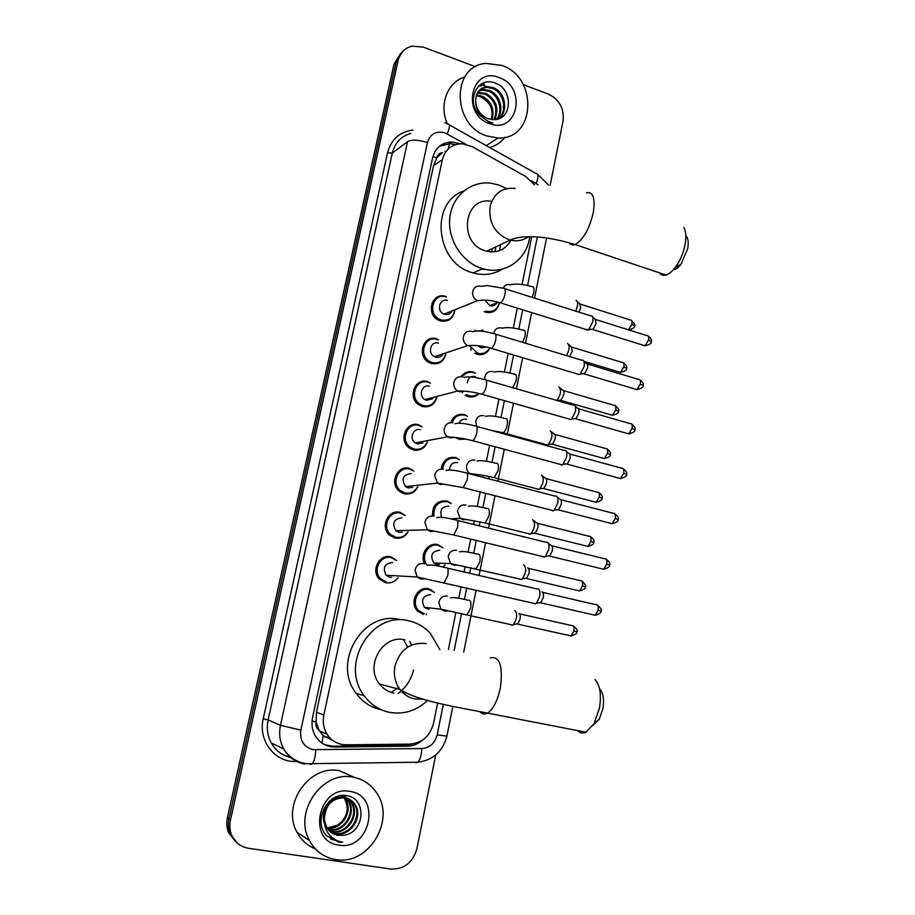 <?xml version="1.0" encoding="UTF-8"?>
<svg xmlns="http://www.w3.org/2000/svg" width="915" height="915" viewBox="0 0 915 915"><rect width="100%" height="100%" fill="white"/><g stroke="black" fill="none" stroke-linecap="round" stroke-linejoin="round"><path stroke-width="1.37" d="M499.407 302.934C497.508 310.471 492.888 313.571 485.545 312.209L485.076 312.049M481.919 329.903L482.788 330.201M489.857 348.192C486.997 353.476 482.685 355.478 476.932 354.208L475.537 353.693M461.08 376.625C464.191 372.394 468.251 370.884 473.272 372.062L474.485 372.897M479.14 393.553C476.075 396.607 472.437 397.625 468.24 396.595L465.952 395.669M450.74 422.616C453.348 416.073 457.957 413.408 464.546 414.609L466.604 415.833M465.895 439.154L459.467 439.372L456.333 437.999M441.259 469.063C442.757 460.382 447.584 456.539 455.739 457.557L458.587 459.193M432.475 515.98C432.246 505.366 437.038 500.333 446.84 500.894L450.409 502.964M424.686 563.766C419.39 554.547 428.231 541.829 437.873 544.642L442.082 547.147M445.045 564.887L443.18 567.117M423.542 614.491L417.629 611.151C408.799 602.848 417.492 585.589 428.815 588.803L433.596 591.742M398.048 577.697C394.765 581.917 390.591 583.576 385.524 582.683L379.416 579.184C370.541 570.674 379.462 553.506 390.945 556.835L395.943 559.946M408.044 532.095C404.853 537.036 400.473 539.004 394.903 538.02L389.435 535.069C379.759 526.88 388.452 508.843 400.267 512.411L404.636 515.031M436.764 397.648C434.396 404.785 429.638 407.735 422.49 406.523L419.482 405.231C407.129 398.574 414.644 377.209 427.717 381.635L429.65 382.779M454.847 310.208C453.371 318.649 448.579 322.206 440.458 320.891L439.417 320.525C425.258 315.458 431.491 291.405 445.594 296.449L446.04 296.597M445.902 353.693C443.958 361.505 439.166 364.776 431.514 363.507L429.467 362.706C416.199 356.781 423.13 334.112 436.695 338.847L437.656 339.568M427.419 442.048C424.686 448.464 420.008 451.095 413.374 449.951L409.474 448.121C398.048 440.836 406.043 420.694 418.658 424.823L421.472 426.436M417.846 486.872C414.838 492.545 410.286 494.843 404.178 493.78L399.466 491.389C388.932 483.6 397.316 464.568 409.508 468.411L413.145 470.527M416.702 593.961L417.08 595.31M415.833 606.37L415.193 607.56M424.972 550.521L425.281 551.356M425.395 551.665L425.567 552.237M425.361 562.096L424.732 563.697M433.321 508.019L433.916 509.506M441.716 466.181L442.483 468.022M396.138 474.645L396.904 475.857M398.425 488.519L397.945 489.925M404.91 432.875L405.539 433.859M407.632 444.873L407.358 446.234M422.215 350.456L423.759 353.201M424.697 355.924L425.018 357.513M425.04 357.696L425.178 359.229M431.994 303.094L433.047 303.849M439.303 319.118L439.086 320.376M413.603 391.483L414.369 392.695M416.554 400.69L416.462 402.703M387.663 517.341L388.36 518.553M379.233 560.712L379.828 561.913M379.084 576.793L378.375 577.937M534.509 184.853L525.725 176.515L472.117 146.594L462.338 143.747C451.93 143.918 445.262 149.259 442.345 159.748L323.864 714.97C322.492 721.935 323.544 728.317 327.021 734.127C331.653 741.104 338.058 744.661 346.247 744.81L410.057 744.101C422.261 742.98 430.084 736.049 433.527 723.296L437.633 702.949M319.141 730.364L316.03 721.866C315.423 725.446 316.464 728.283 319.141 730.364L323.144 735.534L333.54 740.967M485.247 269.33L481.244 269.307M436.764 157.838L442.528 152.588C439.497 152.988 437.576 154.738 436.764 157.838L432.909 156.637M436.684 158.215L433.55 165.649L316.453 712.225L316.121 721.432M448.407 649.547L455.842 612.73M458.758 598.273L461.08 586.744M464.065 571.989L465.163 566.499M468.057 552.157L470.699 539.107M473.65 524.444L474.405 520.726M477.275 506.487L480.203 491.961M483.143 477.378L483.543 475.411M486.403 461.24L489.616 445.296M495.45 416.416L498.938 399.1M504.405 372.016L508.168 353.373M513.281 328.039L517.295 308.115M522.076 284.462L531.684 236.802M460.062 143.769L452.193 141.974C442.002 142.271 435.483 147.544 432.623 157.803L312.564 717.497C311.214 724.291 312.209 730.547 315.549 736.243C320.136 743.289 326.541 746.88 334.776 747.029L407.472 746.183C413.042 746.045 418.041 744.044 422.444 740.166M439.532 146.206L449.825 143.609L455.579 144.604M481.576 83.871L483.955 84.626M523.311 84.649L548.142 93.971C559.397 99.506 564.361 108.576 563.022 121.203L550.178 185.196M435.723 754.978L416.92 848.56C412.791 862.673 404.053 869.502 390.694 869.044L248.48 848.274C240.656 846.901 235.075 842.555 231.724 835.201C229.757 830.431 229.345 825.387 230.466 820.069L398.162 60.344C400.13 52.681 404.773 47.957 412.082 46.15L423.313 47.123L475.548 66.726M235.841 841.914L228.647 832.764C226.703 828.029 226.291 823.031 227.4 817.758L394.033 64.119L396.092 62.243L402.714 51.446L396.092 62.243L228.933 818.914L396.092 62.243L398.162 60.344M237.408 843.161L230.18 833.977C228.224 829.23 227.812 824.198 228.933 818.914C227.812 824.198 228.224 829.23 230.18 833.977L237.408 843.161M479.14 85.598L480.444 85.987L479.14 85.598M412.676 743.918L405.196 745.348L332.774 746.171L324.779 744.764M503.639 108.908L503.136 106.952M487.055 86.742L480.89 84.283M394.033 64.119L400.633 53.367M474.668 331.116L474.862 330.166M448.407 458.655L448.522 458.083M486.997 136.003C451.873 125.435 451.106 65.743 485.899 63.398L501.752 65.388C538.592 77.432 535.561 140.132 497.989 138.005L486.997 136.003M447.286 123.799C438.811 104.836 447.378 82.121 464.66 77.066M498.092 118.984C507.871 111.802 504.119 92.655 492.522 88.446L486.254 87.337L480.341 89.315M498.263 118.927C508.889 112.27 505.538 92.083 493.482 87.737L487.215 86.628C479.254 87.851 475.434 93.01 475.743 102.091C476.795 110.086 480.89 115.61 488.004 118.653L492.922 119.579C511.988 121.203 513.727 90.013 496.296 83.528C479.174 75.03 465.518 98.774 478.465 114.226L489.09 122.072L492.83 123.045L488.953 121.649C480.547 117.257 476.143 110.738 475.743 102.091M496.41 119.385C503.662 110.887 498.847 95.114 488.679 91.26L482.434 90.173L478.648 91.02M496.914 119.282C504.737 111.035 500.128 94.497 489.628 90.562L483.383 89.464L479.048 90.562M494.134 119.602C498.08 108.382 494.992 99.861 484.87 94.039L477.264 93.136M494.74 119.579C499.213 108.199 496.239 99.46 485.819 93.353L477.584 92.564M491.469 119.476C493.517 109.16 490.063 101.599 481.118 96.784L476.235 95.709M492.178 119.545C494.672 108.965 491.298 101.153 482.056 96.098L476.452 95.011M499.201 77.603C527.463 86.982 517.661 134.837 489.582 123.639C460.76 114.421 471.145 65.754 499.201 77.603M479.254 96.475C484.149 98.237 487.958 101.588 490.669 106.517M504.943 137.284C500.963 142.385 495.884 145.805 489.708 147.544M481.85 83.723L482.674 83.299M686.81 236.882C688.297 239.558 688.595 243.482 687.703 248.651L681.023 264.229C678.404 267.615 675.876 269.433 673.463 269.673M659.166 272.716C660.87 275.015 663.146 275.781 665.983 275.003C669.048 274.065 672.159 271.526 675.339 267.386C680.108 260.878 683.356 253.272 685.095 244.58C686.41 237.008 685.976 231.289 683.802 227.412M491.618 201.426C463.859 195.467 457.603 243.196 485.305 250.824L486.7 251.225C497.806 253.352 506.006 249.418 511.325 239.444M529.705 236.779C526.994 259.883 504.462 275.507 482.663 268.667L481.679 268.37C461.823 262.193 447.252 239.078 449.837 217.484C452.193 195.833 471.053 180.461 491.115 183.229L498.881 185.059L506.635 188.639M502.564 269.056C493.608 274.534 483.806 275.827 473.158 272.956L472.186 272.659C435.723 263.165 429.432 202.501 463.631 191.018M500.482 244.66L499.487 250.641M492.659 248.388L491.458 251.922M496.01 246.798L494.752 251.785M599.76 689.041C603.26 692.93 604.3 699.472 602.894 708.645L599.256 719.19L592.943 725.481M577.548 730.582C579.996 733.121 582.821 733.67 586.012 732.229L594.144 723.479L599.474 708.038C601.544 694.577 600.034 685.038 594.956 679.433M404.945 639.848C383.042 633.958 364.353 665.891 379.485 684.008C383.271 688.881 388.097 691.923 393.942 693.135M427.579 700.421C416.657 710.669 404.121 714.672 389.962 712.43C379.416 710.292 370.827 704.733 364.193 695.743C339.213 664.073 371.936 610.591 408.868 620.85C417.149 622.703 424.24 626.775 430.164 633.066L439.898 649.719M381.12 709.663C370.884 707.489 362.546 702.034 356.095 693.307C331.482 662.14 363.747 609.562 400.187 619.649M403.206 693.067L405.071 692.609M409.863 641.472L411.59 645.064M413.534 670.055C411.098 679.834 405.94 687.668 398.082 693.559M403.778 640.214L407.644 647.157M398.54 687.417L391.288 692.449M451.827 311.42C450.1 314.097 447.698 315.069 444.587 314.325L444.072 314.142C436.032 311.352 439.475 297.661 447.492 300.509M454.686 310.276C453.131 317.94 448.647 321.142 441.224 319.884L440.252 319.552C426.962 314.817 432.795 292.228 446.028 296.952L446.474 297.101M591.273 315.664C592.84 316.11 593.332 318.157 592.737 321.828L588.757 329.606L586.092 329.514M592.611 316.876L595.047 319.06L596.123 323.51L593.24 329.114L591.536 329.297M431.137 306.971L432.463 308.183M435.849 316.441L435.757 318.237M442.425 354.848C440.63 357.022 438.365 357.776 435.632 357.113L434.534 356.69C426.985 353.407 430.839 340.506 438.548 343.171M445.708 353.762C443.729 360.819 439.246 363.747 432.269 362.546L430.359 361.802C417.903 356.255 424.388 334.959 437.13 339.396L438.525 339.911M582.546 360.087C584.193 360.521 584.719 362.672 584.113 366.515L580.27 374.086L579.184 374.658L577.548 374.006M583.953 361.322L586.378 363.438C587.579 363.758 587.956 365.302 587.521 368.07L584.754 373.537L583.027 373.743M422.353 347.952L423.519 348.97M427.111 359.412L426.813 360.922M432.784 398.688L426.573 400.301L424.937 399.603C417.915 395.898 422.101 383.728 429.524 386.222M436.524 397.705C434.168 404.121 429.741 406.752 423.245 405.597L420.431 404.396C408.833 398.151 415.868 378.089 428.14 382.23L430.462 383.179M573.728 404.933C575.455 405.379 576.015 407.61 575.386 411.624L571.703 419.001L570.48 419.619L568.936 418.956M575.203 406.191L577.628 408.25C578.886 408.57 579.287 410.183 578.84 413.077L576.176 418.395L574.426 418.635M413.66 389.435L414.724 390.362M418.052 402.52L417.595 403.847M422.879 442.894L417.446 443.901L415.296 442.906C408.788 438.845 413.248 427.362 420.42 429.695M427.133 442.094C424.469 447.812 420.134 450.134 414.118 449.059L410.469 447.355C399.741 440.527 407.232 421.609 419.07 425.475L422.25 426.893M564.829 450.214C566.648 450.66 567.231 452.982 566.591 457.18L563.045 464.374L561.684 465.026L560.232 464.351M566.374 451.484L568.798 453.485C570.114 453.817 570.537 455.498 570.079 458.518L567.529 463.699L565.756 463.962M405.048 431.423L406.043 432.303M408.731 445.857L408.147 447.046M412.711 487.421L408.216 487.912L405.608 486.608C401.01 478.991 402.886 474.645 411.224 473.558M417.526 486.906C414.632 491.915 410.423 493.928 404.922 492.922L400.507 490.703C390.602 483.406 398.46 465.518 409.909 469.121L413.889 471.042M555.851 495.93C557.738 496.376 558.356 498.801 557.692 503.193L554.296 510.193L552.809 510.89L551.448 510.193M557.441 497.211L559.889 499.167C561.25 499.499 561.707 501.248 561.227 504.417L558.779 509.449L556.995 509.747M402.291 532.244L398.906 532.336L395.886 530.711C391.78 523.128 393.805 518.839 401.948 517.856M407.701 532.107C404.659 536.419 400.644 538.123 395.635 537.208L390.522 534.452C381.429 526.777 389.573 509.827 400.667 513.178L405.356 515.603M546.781 542.092C548.748 542.549 549.389 545.066 548.714 549.652L545.454 556.469L543.842 557.189L542.584 556.514M548.428 543.384L550.876 545.294C552.305 545.637 552.786 547.456 552.294 550.761L549.938 555.668L548.154 555.988M391.643 577.308L389.516 577.182L386.107 575.249C382.459 567.7 384.62 563.468 392.569 562.565M386.256 581.917L380.526 578.635C372.188 570.663 380.549 554.536 391.346 557.658L396.675 560.598M537.734 588.711C539.701 589.306 540.342 591.925 539.644 596.58L536.522 603.225L534.783 603.957L533.628 603.294M541.874 591.879C543.293 592.314 543.762 594.212 543.27 597.564L541.005 602.345L539.232 602.688M496.776 303.014C495.084 305.53 492.762 306.434 489.834 305.701L484.859 300.086M499.293 302.876C497.371 309.716 493.059 312.495 486.345 311.214L484.229 311.718M577.274 301.481L579.733 303.688L580.693 307.955L579.035 312.152M576.061 300.383C578.246 301.824 578.131 305.404 575.695 311.1M486.322 347.082L481.199 347.86L477.882 345.676M489.674 347.975C486.929 352.675 482.937 354.425 477.722 353.247L470.173 346.35M474.896 331.081L483.223 330.727M568.798 344.555L571.257 346.705L572.287 351.143L569.565 356.53M567.517 343.434C569.988 345.47 569.645 349.53 566.488 355.603M471.042 347.997L471.008 350.273M467.268 382.79C468.08 377.952 470.768 375.871 475.32 376.534M478.625 393.427C475.823 395.829 472.62 396.572 469.018 395.669L466.89 394.811L465.197 395.246M462.361 376.854C465.278 372.943 469.075 371.547 473.741 372.645L475.411 373.286M560.243 388.029L562.702 390.122C563.869 390.431 564.223 391.975 563.789 394.742L561.147 399.992L559.557 400.21M558.905 386.885C561.638 389.939 560.975 394.457 556.903 400.45M462.487 391.883L462.315 392.752M459.044 423.119C460.68 419.939 463.184 418.681 466.547 419.356M550.212 430.748C553.049 433.904 552.408 438.502 548.268 444.518L547.09 445.102L545.706 444.484M452.09 422.661C454.561 416.588 458.861 414.118 465.003 415.25L467.496 416.279M551.596 431.903L554.067 433.939C555.279 434.259 555.668 435.86 555.211 438.754L552.671 443.878L551.07 444.107M464.008 438.788L460.245 438.479M449.528 469.887C449.986 464.511 452.719 462.075 457.694 462.567M541.428 475.011C544.356 478.145 543.784 482.765 539.713 488.873L538.397 489.491L537.116 488.873M442.597 469.121C443.981 460.92 448.51 457.294 456.185 458.243L459.433 459.696M542.87 476.189L545.34 478.179C546.621 478.499 547.021 480.169 546.552 483.189L544.116 488.175L542.492 488.438M442.391 464.282L443.318 465.426M441.636 517.284C439.475 510.158 441.853 506.453 448.762 506.189M532.564 519.709C535.572 522.797 535.081 527.452 531.055 533.674L529.636 534.314L528.435 533.697M433.904 516.22C433.413 506.041 437.873 501.18 447.286 501.637L451.244 503.547M534.063 520.887L536.545 522.842C537.871 523.163 538.294 524.89 537.814 528.047L535.469 532.907L533.834 533.193M434.042 506.578L434.888 507.699M439.269 564.692L436.798 564.612L433.847 563.045C429.798 555.554 431.754 551.276 439.749 550.224M523.666 564.818C526.708 567.963 526.251 572.653 522.316 578.909L520.784 579.572L519.686 578.955M427.122 565.241C420.077 556.972 428.312 542.481 438.308 545.432L442.906 547.799M527.692 567.918C529.042 568.284 529.476 570.091 528.984 573.328L526.731 578.086L525.107 578.383M428.986 609.344L424.377 607.354C420.728 599.885 422.822 595.654 430.645 594.67M514.756 610.374C517.741 613.668 517.318 618.403 513.487 624.59L511.851 625.265L510.844 624.67M424.297 613.759L418.761 610.637C410.458 602.848 418.613 586.641 429.238 589.649L434.431 592.474M518.816 613.439C520.155 613.908 520.578 615.784 520.075 619.066L517.913 623.687L516.289 624.019M335.782 859.562C324.127 857.595 315.366 851.247 309.499 840.553C293.109 812.062 322.4 770.27 352.996 777.19C362.923 779.042 370.769 784.212 376.511 792.699C396.241 819.668 368.699 865.865 335.782 859.562M315.355 848.868C307.337 845.677 301.229 840.13 297.02 832.25C281.065 804.548 309.636 764.002 339.499 770.773L354.78 777.544M330.532 832.01L334.718 833.29C349.587 836.504 362.523 816.397 354.494 804.502C351.943 800.465 348.455 798.086 344.017 797.354C331.848 794.906 319.621 810.518 324.436 823.443M330.887 832.284L335.496 833.771C350.399 836.985 363.347 816.843 355.306 804.937C352.755 800.888 349.256 798.509 344.806 797.777C331.928 797.891 325.088 805.189 324.31 819.657L326.529 827.206C329.16 831.735 332.991 834.434 338.012 835.315L343.56 835.201C364.936 833.199 367.018 798.498 347.311 795.798C327.947 790.8 312.209 821.018 326.621 835.75L338.55 842.052L342.77 842.258L338.481 841.217C329.206 837.419 324.482 830.237 324.31 819.657M329.194 830.786L331.619 831.38C346.396 834.583 359.263 814.613 351.28 802.798C348.741 798.784 345.264 796.416 340.849 795.695M329.514 831.106L332.385 831.849C347.197 835.063 360.075 815.059 352.081 803.221C349.53 799.207 346.053 796.828 341.638 796.107M327.97 829.39L328.554 829.505C343.251 832.684 356.038 812.852 348.1 801.117L342.119 795.455M328.268 829.756L329.309 829.974C344.029 833.165 356.839 813.286 348.89 801.54L342.038 795.467M327.135 828.224C341.638 830.545 353.384 811.228 345.744 799.87L344.955 799.458C349.461 809.512 346.979 818.124 337.498 825.296L326.987 827.983M344.955 799.458L343.708 797.651M343.388 797.274L341.581 795.512M345.744 799.87L344.177 797.697M343.857 797.331L341.798 795.49M332.008 833.062L337.864 835.212L343.56 835.201M350.022 791.418C381.818 795.329 370.403 851.076 338.79 845.128C306.308 841.56 318.431 784.693 350.022 791.418M330.567 839.044L342.77 842.258M322 743.129L323.144 735.534M448.304 148.893L449.837 142.031M316.03 721.866L312.038 721.123M433.55 165.649L442.345 159.748M316.453 712.225L323.864 714.97M465.598 144.147L444.85 132.835C436.055 130.662 430.256 133.899 427.454 142.523L300.852 730.124C299.64 740.452 303.688 746.96 313.01 749.648L421.815 748.562C429.787 747.818 434.911 743.255 437.176 734.871L443.329 704.287M304.661 764.036C295.488 762.275 288.511 757.254 283.707 748.973C279.818 741.665 278.743 733.784 280.47 725.309L407.53 141.653C411.75 139.457 418.395 139.743 427.454 142.523M310.174 764.46L312.209 763.933C314.165 761.623 315.355 756.934 315.789 749.877M295.682 761.474C274.763 762.447 257.87 740.452 263.223 718.801L387.537 152.816L392.318 153.045L268.106 719.956C266.414 728.168 267.454 735.809 271.24 742.9C275.644 750.552 282.049 755.355 290.444 757.323M387.537 152.816C391.22 139.297 399.706 131.714 413.02 130.079M410.675 133.476C401.045 136.255 394.925 142.786 392.318 153.045L407.53 141.653M230.466 820.069L227.4 817.758M300.852 730.124L280.47 725.309L268.106 719.956L263.223 718.801M538.043 184.739L531.26 180.781M454.16 650.428L461.515 613.874M464.431 599.405L466.719 588.025M469.681 573.293L470.813 567.632M473.707 553.266L476.28 540.456M479.231 525.816L480.032 521.836M482.903 507.573L485.751 493.379M488.679 478.82L489.148 476.498M492.007 462.304L495.129 446.772M498.046 432.269L498.183 431.606M501.02 417.469L504.405 400.644M509.952 373.046L513.59 354.986M518.805 329.045L522.682 309.785M527.578 285.457L537.311 237.065M415.353 762.733L417.778 762.229C420.077 759.976 421.415 755.424 421.815 748.562M437.176 734.871L446.909 736.118M536.201 183.526C538.649 176.744 538.558 173.381 535.938 173.45L449.357 124.92M447.263 133.922C449.917 127.048 450.134 123.777 447.915 124.12L444.987 122.804M405.196 745.348L407.472 746.183M332.774 746.171L334.776 747.029M329.194 737.078L324.939 737.113M488.347 311.626L488.13 312.678M431.377 589.718L431.251 590.312M426.401 613.999L426.253 614.754M481.233 84.077L483.658 84.855M479.403 85.381L481.313 85.964M482.479 83.402L484.092 83.94M515.191 188.41C502.255 187.278 493.894 193.282 490.108 206.413C488.416 222.254 494.626 233.325 508.74 239.627L510.181 240.05C516.895 241.674 522.968 240.588 528.39 236.779M586.401 192.745C593.172 191.544 595.459 198.235 593.24 212.829C589.18 229.425 583.107 240.005 575.02 244.557C572.515 245.449 570.537 244.831 569.096 242.715M426.241 643.565C410.492 641.964 400.061 649.444 394.96 666.006C393.336 674.778 395.006 682.613 399.969 689.51C403.892 694.577 408.879 697.733 414.93 698.98L423.005 699.163M490.314 657.885C499.762 655.906 503.101 665.96 500.333 688.023C497.52 700.879 493.208 709.239 487.409 713.094C484.573 714.604 482.102 714.18 480.02 711.801M595.814 319.552L646.791 335.599C648.415 335.393 649.021 336.857 648.609 339.98L645.029 345.79L643.611 345.344M651.183 341.684L648.609 339.98M481.45 286.395L487.089 285.537L503.216 288.236C505.114 287.802 505.709 289.815 504.988 294.287L504.886 294.756C503.776 298.976 502.289 301.675 500.402 302.854L498.812 302.385M483.68 300.051L477.55 300.68C473.993 298.919 472.357 295.98 472.643 291.885C473.821 287.287 476.635 285.411 481.107 286.281M587.19 363.941L638.498 379.393C640.191 379.165 640.82 380.686 640.397 383.934L636.932 389.618L635.468 389.184M643.005 385.512L640.397 383.934M472.758 331.71C477.173 330.349 484.195 331.001 493.837 333.678C495.816 333.209 496.433 335.313 495.69 339.968L495.587 340.437C494.523 344.555 493.082 347.185 491.252 348.341L489.605 347.883M474.107 345.378L467.634 345.641C464.42 343.777 462.967 340.929 463.276 337.109C464.465 332.465 467.313 330.544 471.808 331.356M578.474 408.753L630.126 423.599C631.876 423.359 632.539 424.937 632.105 428.323L628.754 433.87L627.244 433.447M634.758 429.753L632.105 428.323M463.951 377.506C467.931 376.259 474.748 376.946 484.378 379.565C486.425 379.073 487.066 381.258 486.311 386.119L486.208 386.588C485.179 390.591 483.772 393.153 482.011 394.296L480.318 393.85M464.408 391.163L459.353 391.757L457.637 391.014C454.766 389.081 453.497 386.336 453.829 382.79C455.018 378.089 457.889 376.111 462.43 376.866M569.679 453.989L621.674 468.217C623.492 467.965 624.179 469.601 623.733 473.135L620.496 478.568L618.952 478.145M626.432 474.428L623.733 473.135M455.018 423.782C458.598 422.616 465.209 423.313 474.816 425.898C476.932 425.395 477.607 427.671 476.829 432.726L476.726 433.207C475.731 437.096 474.382 439.6 472.666 440.71L470.939 440.275M454.583 437.404L449.848 437.873L447.595 436.821C445.045 434.854 443.947 432.223 444.278 428.918C445.479 424.171 448.373 422.147 452.948 422.844M560.781 499.67L613.142 513.269C615.017 513.006 615.726 514.71 615.28 518.382L612.158 523.689L610.58 523.288M618.014 519.537L615.28 518.382M445.937 470.539C449.162 469.429 455.579 470.15 465.175 472.689C467.348 472.174 468.045 474.542 467.245 479.815L463.23 487.615L461.469 487.192M444.633 484.104L440.241 484.458L437.507 483.074L434.625 475.514C435.849 470.71 438.765 468.629 443.375 469.269M551.802 545.798L604.54 558.756C606.462 558.482 607.205 560.243 606.748 564.063L603.728 569.256L602.127 568.867M609.527 565.081L606.748 564.063M436.718 517.718C439.738 516.723 445.971 517.467 455.43 519.96C457.672 519.423 458.392 521.893 457.569 527.372L453.691 534.989L451.896 534.589M434.545 531.26L430.542 531.512L427.362 529.796L424.892 522.579C426.115 517.73 429.055 515.591 433.699 516.174M542.732 592.371L595.848 604.678C597.827 604.392 598.593 606.233 598.136 610.202L595.219 615.269L593.606 614.903M597.426 605.021C601.189 608.521 602.367 610.522 600.949 611.037L598.136 610.202M427.351 565.344C430.393 564.521 436.466 565.298 445.594 567.689C447.904 567.14 448.636 569.713 447.801 575.421L444.05 582.855L442.231 582.478M424.308 578.898L420.74 579.035L417.16 576.988L415.044 570.114C416.291 565.218 419.253 563.022 423.931 563.549M580.43 304.135L630.263 319.976C631.773 319.804 632.322 321.199 631.91 324.185L628.525 329.846M634.45 325.9L631.91 324.185M510.547 284.817C515.591 283.41 522.728 284.027 531.97 286.647C533.914 286.338 534.474 288.431 533.674 292.914L532.084 297.341M503.056 288.191C504.714 285.125 507.196 284.005 510.524 284.805M571.978 347.151L622.131 362.432C623.698 362.249 624.282 363.701 623.858 366.801L620.473 372.382L619.146 371.982M626.443 368.39L623.858 366.801M523.254 330.143C525.164 329.972 525.725 332.156 524.901 336.686L522.591 342.347M493.643 333.609L493.654 333.529C494.775 329.08 497.474 327.238 501.752 328.016M563.457 390.579L613.931 405.288C615.555 405.082 616.161 406.592 615.726 409.817L612.455 415.273L611.083 414.884M618.346 411.281L615.726 409.817M514.436 374.063C516.335 374.029 516.872 376.305 516.049 380.892L512.72 387.72M484.71 379.428L484.733 377.3C485.865 372.794 488.587 370.907 492.899 371.639M554.856 434.396L605.661 448.533C607.343 448.304 607.96 449.883 607.526 453.234L604.357 458.575L602.951 458.198M610.191 454.561L607.526 453.234M505.549 418.407C507.425 418.51 507.951 420.877 507.116 425.509C506.144 429.318 504.783 431.731 503.044 432.772L501.374 432.338M476.578 426.379L475.731 421.483C476.864 416.931 479.609 414.998 483.955 415.673M546.163 478.637L597.312 492.178C599.039 491.938 599.691 493.574 599.245 497.062L596.18 502.289L594.75 501.912M601.944 498.252L599.245 497.062M496.559 463.173C498.423 463.425 498.927 465.884 498.092 470.573L494.157 477.653L492.453 477.241M470.482 474.073L469.761 473.627C467.359 471.751 466.318 469.246 466.639 466.09C467.794 461.492 470.55 459.502 474.931 460.131M476.155 474.336L473.547 474.874M537.38 523.288L588.883 536.224C590.667 535.984 591.342 537.677 590.884 541.303L587.922 546.415L586.469 546.061M593.629 542.366L590.884 541.303M487.489 508.374C489.331 508.763 489.822 511.336 488.976 516.071L485.167 522.98L483.44 522.579M466.673 519.457L462.83 519.697L460.199 518.37L457.454 511.119C458.621 506.487 461.412 504.451 465.815 505.023M528.515 568.364L580.373 580.693C582.215 580.442 582.912 582.203 582.455 585.966L579.584 590.964L578.108 590.621M581.814 581.014C585.486 584.479 586.629 586.424 585.234 586.847L582.455 585.966M478.339 554.01C480.158 554.559 480.638 557.224 479.769 562.016L476.097 568.753L474.336 568.375M457.077 565.013L453.611 565.161L450.58 563.549L448.19 556.595C449.368 551.905 452.17 549.824 456.619 550.338M519.571 613.874L571.795 625.574C573.682 625.311 574.403 627.141 573.934 631.053L571.166 635.948L569.679 635.616M573.248 625.883C576.862 628.811 578.028 630.79 576.759 631.808L573.934 631.053M469.086 600.103C470.893 600.8 471.351 603.568 470.482 608.418L466.936 614.983L465.152 614.617M447.344 611.003L444.29 611.06L440.916 609.161L438.834 602.516C440.024 597.781 442.849 595.642 447.321 596.1M319.575 731.085L327.021 734.127M449.825 143.609L452.193 141.974M290.673 757.517C282.037 755.55 275.564 750.677 271.24 742.9L283.707 748.973C289.163 757.414 296.803 762.344 306.639 763.739L417.778 762.229C433.081 760.205 442.791 751.524 446.897 736.175L452.856 706.391M231.724 835.201L228.647 832.764M463.711 652.155L476.109 590.175M479.06 575.466L485.613 542.721M488.53 528.115L495.004 495.747M497.92 481.221L504.314 449.254M507.207 434.774L513.521 403.24M516.415 388.784L522.637 357.674M525.53 343.239L531.661 312.575M534.554 298.118L546.575 238.014M548.531 185.059L537.734 174.422M445.811 151.753L445.01 151.307M487.215 86.628L486.254 87.337M483.383 89.464L482.434 90.173M479.609 92.266L478.671 92.964M497.989 138.005L486.254 145.599M479.369 85.404L481.187 85.964M681.023 264.229L675.339 267.386M486.7 251.225L510.181 240.05C525.324 233.371 552.385 237.603 575.02 244.557L665.983 275.003M482.663 268.667L473.158 272.956M599.256 719.19L594.144 723.479M379.485 684.008L399.969 689.51C417.8 700.981 454.675 706.666 487.409 713.094L586.012 732.229M364.193 695.743L356.095 693.307M648.163 335.988C651.217 338.653 652.235 340.506 651.206 341.558C651.983 343.182 649.925 344.589 645.029 345.79L592.634 329.457M444.072 314.142L477.55 300.68C484.012 299.479 491.63 300.2 500.402 302.854L587.922 330.086M440.252 319.552L438.651 320.181M504.817 288.74L590.507 315.778M593.24 329.114L588.757 329.606M639.917 379.782C643.028 382.401 644.069 384.277 643.028 385.398C643.805 386.976 641.77 388.383 636.932 389.618L584.147 373.892M434.534 356.69L467.634 345.641C475.468 345.001 483.349 345.893 491.252 348.341L579.447 374.578M430.359 361.802L428.758 362.329M495.495 334.169L581.768 360.213M584.754 373.537L580.27 374.086M631.579 423.977C634.77 426.607 635.833 428.495 634.77 429.661C635.593 431.148 633.592 432.555 628.754 433.87L575.581 418.761M424.937 399.603L457.637 391.014C465.175 390.831 473.295 391.917 482.011 394.296L570.88 419.505M420.431 404.396L418.818 404.807M486.082 380.045L572.962 405.071M576.176 418.395L571.703 419.001M623.172 468.594C626.432 471.214 627.518 473.135 626.443 474.347C627.267 475.777 625.288 477.184 620.496 478.568L566.923 464.077M415.296 442.906L447.595 436.821C456.402 437.324 464.763 438.628 472.666 440.71L562.222 464.889M410.469 447.355L408.845 447.652M476.566 426.379L564.052 450.363M567.529 463.699L563.045 464.374M614.674 513.635C617.98 516.197 619.1 518.142 618.025 519.468C618.872 520.841 616.916 522.248 612.158 523.689L558.184 509.838M405.608 486.608L437.507 483.074L463.23 487.615L553.484 510.719M400.507 490.703L398.86 490.875M466.947 473.158L555.073 496.102M558.779 509.449L554.296 510.193M606.096 559.111C609.47 561.661 610.614 563.64 609.527 565.035C610.385 566.351 608.452 567.758 603.728 569.256L549.343 556.057M395.886 530.711L427.362 529.796L453.691 534.989L544.642 557.006M390.522 534.452L388.852 534.486M457.237 520.406L546.003 542.275M549.938 555.668L545.454 556.469M386.107 575.249L417.16 576.988L535.721 603.763M380.526 578.635L378.833 578.532M600.949 611.037C601.83 612.284 599.92 613.69 595.219 615.269L540.422 602.745M447.424 568.124L536.853 588.905M541.005 602.345L536.522 603.225M631.51 320.341C634.747 323.876 635.742 325.694 634.472 325.786C635.227 327.25 633.329 328.634 628.788 329.926M489.628 305.633L498.343 302.259M623.424 362.798C626.489 365.428 627.507 367.258 626.455 368.288C627.232 369.843 625.231 371.204 620.473 372.382L584.033 361.391M502.312 328.222C506.967 326.987 513.898 327.639 523.117 330.201M480.466 347.597L483.715 346.545M476.429 352.778L474.736 353.304M615.257 405.642C618.38 408.25 619.421 410.092 618.368 411.19C619.181 412.654 617.202 414.015 612.455 415.273L560.598 400.324M493.986 372.062C498.252 370.952 504.988 371.65 514.184 374.155M561.147 399.992L557.166 400.53M607.022 448.876C610.202 451.484 611.266 453.36 610.202 454.492C611.003 455.922 609.058 457.294 604.357 458.575L552.122 444.21M485.545 416.348C489.445 415.353 495.987 416.073 505.172 418.521M547.513 444.976L503.044 432.772L490.612 430.233M552.671 443.878L548.268 444.518M598.696 492.51C601.944 495.084 603.031 496.982 601.956 498.195C602.791 499.556 600.869 500.917 596.18 502.289L543.567 488.519M476.978 461.069C480.547 460.154 486.917 460.908 496.079 463.322M469.086 473.718L469.761 473.627C478.351 474.393 486.483 475.731 494.157 477.653L538.958 489.353M544.116 488.175L539.713 488.873M590.301 536.556C593.492 538.683 594.613 540.605 593.641 542.309C594.498 543.601 592.6 544.963 587.922 546.415L534.92 533.262M468.308 506.235C471.568 505.389 477.756 506.167 486.894 508.534M450.626 518.816L460.199 518.37L485.167 522.98L530.311 534.154M535.469 532.907L531.055 533.674M459.502 551.837C462.59 551.07 468.629 551.859 477.619 554.193M433.847 563.045L450.58 563.549L521.584 579.401M585.234 586.847C586.103 588.093 584.216 589.466 579.584 590.964L526.194 578.44M526.731 578.086L522.316 578.909M450.569 597.861C453.554 597.209 459.456 598.01 468.263 600.286M424.377 607.354L440.916 609.161L512.766 625.094M418.761 610.637L416.977 610.431M576.759 631.808C577.639 632.986 575.775 634.358 571.166 635.948L517.375 624.053M517.913 623.687L513.487 624.59M309.499 840.553L297.02 832.25M355.306 804.937L354.494 804.502M352.081 803.221L351.28 802.798M348.89 801.54L348.1 801.117"/></g></svg>
